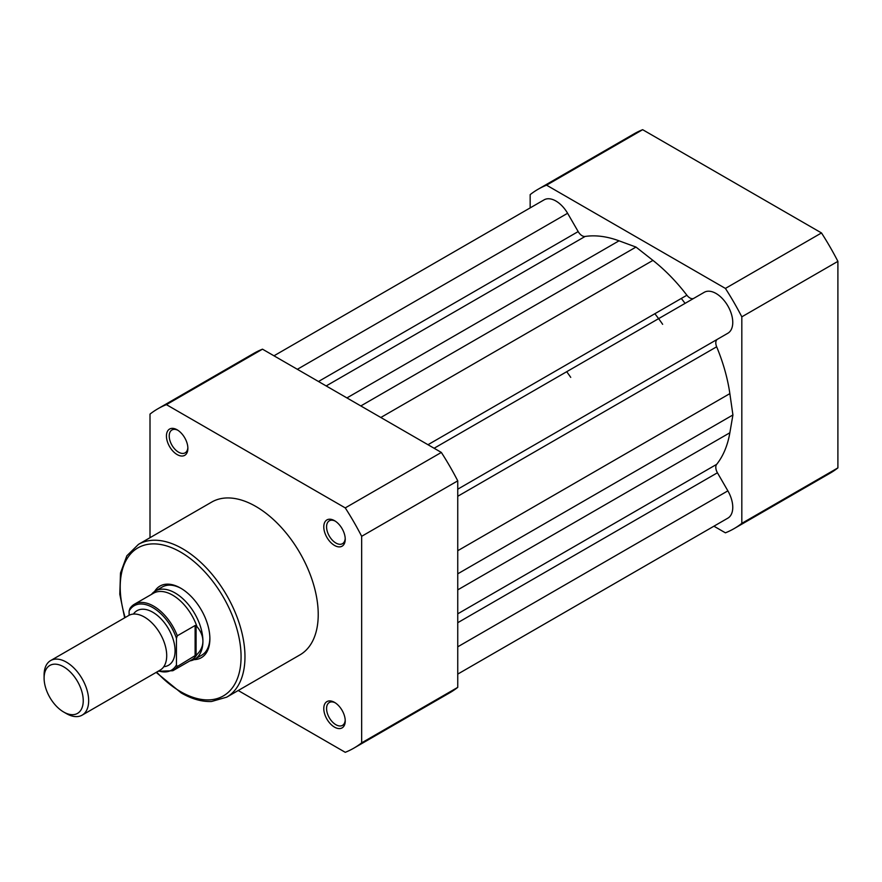 <?xml version="1.0" encoding="UTF-8"?>
<svg xmlns="http://www.w3.org/2000/svg" width="882" height="882" viewBox="0 0 882 882"><rect width="100%" height="100%" fill="white"/><g stroke="black" fill="none" stroke-linecap="round" stroke-linejoin="round"><path stroke-width="1.32" d="M334.51 727.132A15.159 8.754 60 0 1 323.782 708.555A15.159 8.754 60 0 1 334.51 702.37L334.51 702.37A15.159 8.754 60 0 1 345.237 720.936A15.159 8.754 60 0 1 334.51 727.132M335.226 702.811A13.197 7.618 -120 0 0 329.306 702.513A13.197 7.618 -120 0 0 327.277 713.086A13.197 7.618 -120 0 0 335.899 724.717A13.197 7.618 -120 0 0 342.503 725.368A13.197 7.618 -120 0 0 345.204 720.098M177.161 454.583A15.159 8.754 60 0 1 166.433 436.017A15.159 8.754 60 0 1 177.161 429.821L177.161 429.821A15.159 8.754 60 0 1 187.877 448.398A15.159 8.754 60 0 1 177.161 454.583M177.877 430.273A13.197 7.618 -120 0 0 171.957 429.975A13.197 7.618 -120 0 0 169.928 440.548A13.197 7.618 -120 0 0 178.55 452.168A13.197 7.618 -120 0 0 185.143 452.83A13.197 7.618 -120 0 0 187.855 447.549M334.51 545.429A15.159 8.754 60 0 1 323.782 526.863A15.159 8.754 60 0 1 334.51 520.667L334.51 520.667A15.159 8.754 60 0 1 345.237 539.244A15.159 8.754 60 0 1 334.51 545.429M335.226 521.119A13.197 7.618 -120 0 0 329.306 520.821A13.197 7.618 -120 0 0 327.277 531.394A13.197 7.618 -120 0 0 335.899 543.025A13.197 7.618 -120 0 0 342.503 543.676A13.197 7.618 -120 0 0 345.204 538.395M154.604 591.48A41.355 23.88 60 0 1 180.634 588.129L180.634 588.129A41.355 23.88 60 0 1 209.883 638.777A41.355 23.88 60 0 1 193.963 659.637M181.339 588.537A39.381 22.745 -120 0 0 162.332 586.982L155.375 590.995A39.381 22.745 -120 0 0 151.792 594.005L151.472 594.391M226.696 697.166L299.946 654.885A88.222 50.936 -120 0 0 313.474 584.182A88.222 50.936 -120 0 0 255.835 506.444A88.222 50.936 -120 0 0 211.724 502.067L138.474 544.359A88.222 50.936 60 0 1 182.585 548.725A88.222 50.936 60 0 1 240.224 626.474A88.222 50.936 60 0 1 226.696 697.166L211.526 701.499C201.89 701.885 191.791 699.029 181.207 692.932L156.169 672.404M353.803 748.168L449.886 692.701A195.947 113.128 -120 0 0 457.747 687.365L361.664 742.842A195.947 113.128 -120 0 1 353.803 748.168A195.947 113.128 -120 0 1 345.259 752.313L238.228 690.518M262.494 349.173L166.411 404.64L345.259 507.9A195.947 113.128 -120 0 1 361.664 536.311L457.747 480.844A195.947 113.128 -120 0 0 441.342 452.433L262.494 349.173A195.947 113.128 -120 0 0 253.939 353.307L157.856 408.785A195.947 113.128 -120 0 0 150.006 414.11L150.006 537.7M457.747 480.844L457.747 687.365M166.411 404.64A195.947 113.128 -120 0 0 157.856 408.785M361.664 536.311L361.664 742.842M345.259 507.9L441.342 452.433M189.873 660.905L190.358 660.816A39.381 22.745 -120 0 0 194.757 659.218L201.724 655.194A39.381 22.745 -120 0 0 209.872 637.951M681.323 298.447A124.064 71.629 60 0 1 685.071 303.375A124.064 71.629 60 0 0 681.323 298.447M434.109 448.254L704.244 292.306A23.627 13.649 60 0 1 716.052 293.474A23.627 13.649 60 0 1 731.454 314.179A23.627 13.649 60 0 1 728.003 333.153L457.747 489.19M273.982 355.799L544.106 199.85A23.627 13.649 60 0 1 555.914 201.019A23.627 13.649 60 0 1 567.6 213.268L297.355 369.293M457.747 674.102L727.871 518.142A23.627 13.649 60 0 0 727.871 490.855L717.43 472.774A7.872 4.553 60 0 1 716.658 464.351L457.747 613.828M567.6 213.268L578.173 231.58L318.49 381.498M693.77 298.348A7.872 4.553 60 0 1 686.891 295.227A134.902 77.881 60 0 0 652.934 260.388L635.988 247.07L619.032 240.819A134.902 77.881 60 0 0 585.086 236.464A7.872 4.553 60 0 1 578.173 231.58M635.988 247.07L360.815 405.94M716.658 464.351A134.902 77.881 60 0 0 729.855 432.764L732.92 414.959L729.855 393.615A134.902 77.881 60 0 0 716.658 346.791A7.872 4.553 60 0 1 717.43 339.261M732.92 414.959L457.747 573.829M654.863 313.716A124.064 71.629 60 0 1 658.611 318.645A124.064 71.629 -120 0 1 662.647 324.311M530.159 207.898L530.159 194.635A195.947 113.128 60 0 1 538.02 189.299L634.103 133.832A195.947 113.128 60 0 1 642.647 129.687L821.495 232.947A195.947 113.128 60 0 1 837.9 261.359L837.9 467.89A195.947 113.128 60 0 1 830.039 473.215L733.956 528.693A195.947 113.128 60 0 1 725.412 532.827L713.924 526.201M821.495 232.947L725.412 288.425A195.947 113.128 60 0 1 741.817 316.836L837.9 261.359M725.412 288.425L546.564 185.165L642.647 129.687M538.02 189.299A195.947 113.128 60 0 1 546.564 185.165M837.9 467.89L741.817 523.357A195.947 113.128 60 0 1 733.956 528.693M741.817 523.357L741.817 316.836M82.136 715.148L160.182 670.077A31.509 18.191 -120 0 0 166.709 655.657A31.509 18.191 -120 0 0 152.961 623.949A31.509 18.191 -120 0 0 128.684 615.504L50.627 660.574A31.509 18.191 60 0 1 74.904 669.008A31.509 18.191 60 0 1 88.663 700.716A31.509 18.191 60 0 1 82.136 715.148A31.509 18.191 60 0 1 66.382 713.582L63.669 712.017A27.673 15.975 -120 0 0 83.239 700.716A27.673 15.975 -120 0 0 63.669 666.825A27.673 15.975 -120 0 0 44.1 678.126L44.1 674.995A31.509 18.191 60 0 1 50.627 660.574M163.798 666.693A31.509 18.191 -120 0 0 175.066 650.828A31.509 18.191 -120 0 0 158.484 616.386A31.509 18.191 -120 0 0 133.425 614.07M158.639 670.97A37.22 21.488 -120 0 0 176.455 664.918L177.293 666.516L196.973 654.477C200.887 650.629 202.871 646.197 202.915 641.181A39.381 22.745 -120 0 0 185.727 601.546A39.381 22.745 -120 0 0 155.375 590.995M570.731 377.375A124.064 71.629 -120 0 0 566.707 371.708M176.455 664.918L176.455 638.359A37.22 21.488 -120 0 0 152.784 607.577A37.22 21.488 -120 0 0 129.114 611.017L129.952 608.459A38.4 22.171 60 0 1 134.428 604.225A38.4 22.171 60 0 1 177.293 635.79L176.455 638.359M129.114 615.272L129.114 611.017M195.12 656.219L195.12 625.503L177.293 635.79M196.091 655.535L196.091 625.393L195.12 625.503M194.757 659.218A39.381 22.745 -120 0 0 202.915 641.181C202.871 636.165 200.887 631.314 196.973 626.628L196.091 625.393M196.973 626.628A38.4 22.171 -120 0 0 153.435 593.255L134.428 604.225L129.952 608.459M177.293 666.516A38.4 22.171 60 0 1 172.828 670.739L191.835 659.769A38.4 22.171 -120 0 0 196.973 654.477M44.1 678.126A27.673 15.975 -120 0 0 63.669 712.017M156.665 672.117A85.466 49.348 -120 0 0 180.634 691.675A85.466 49.348 -120 0 0 241.073 656.781A85.466 49.348 -120 0 0 180.634 552.11A85.466 49.348 -120 0 0 125.156 617.532M727.871 490.855L457.747 646.815M717.43 472.774L457.747 622.703M585.086 236.464L326.175 385.941M619.032 240.819L346.924 397.914M652.934 260.388L380.826 417.495M686.891 295.227L427.979 444.715M716.658 346.791L457.747 496.279M729.855 393.615L457.747 550.721M729.855 432.764L457.747 589.871M124.66 617.83L119.798 594.248L120.503 572.969L126.854 555.792L138.474 544.359M158.11 671.279L172.828 670.739"/></g></svg>
